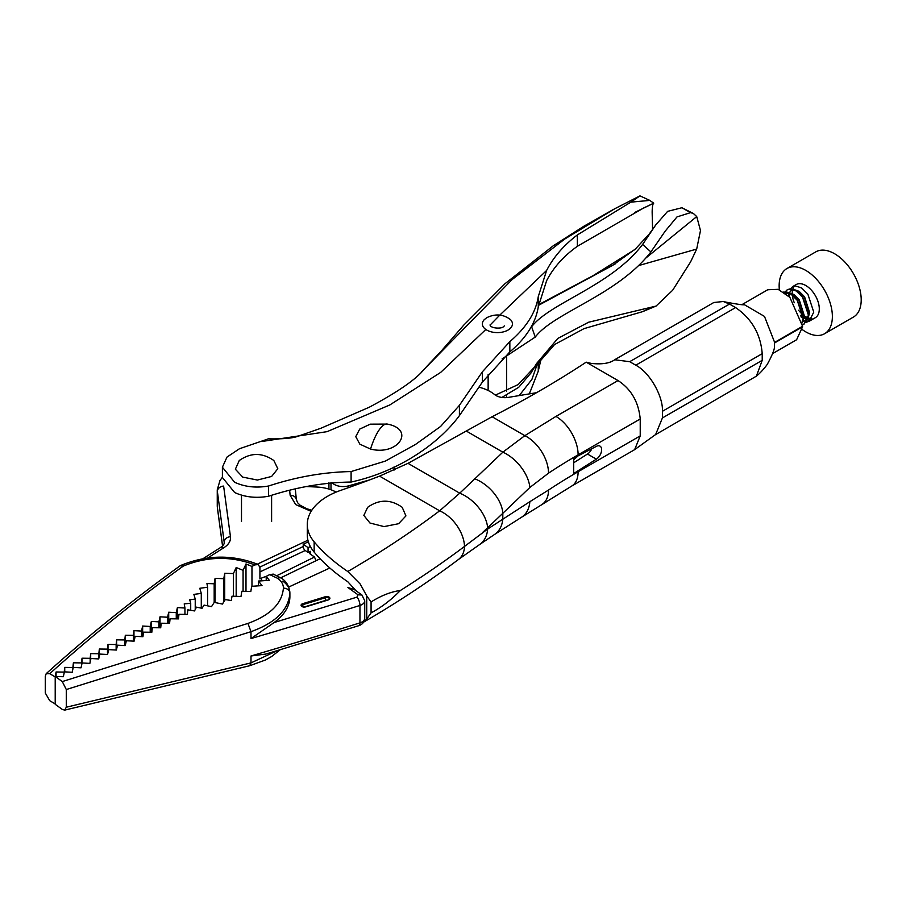 <?xml version="1.0" encoding="UTF-8"?>
<svg xmlns="http://www.w3.org/2000/svg" width="906" height="906" viewBox="0 0 906 906"><rect width="100%" height="100%" fill="white"/><g stroke="black" fill="none" stroke-linecap="round" stroke-linejoin="round"><path stroke-width="1.36" d="M482.819 532.286L487.643 527.79A31.37 18.788 -133.8 0 0 459.727 493.181L439.659 510.814A31.37 20.317 -126.9 0 1 464.529 546.42L487.643 529.047A31.37 22.65 -123.3 0 1 479.353 544.733L458.515 559.444A31.37 20.317 -126.9 0 0 464.529 546.42A1129.193 651.935 0 0 1 400.384 590.486C391.052 591.731 381.29 595.548 371.075 601.946L366.726 595.888L360.203 584.019L347.791 571.505A238.391 137.633 180 0 1 314.156 541.845A69.003 39.841 180 0 1 307.27 524.495A69.003 39.841 180 0 1 339.127 490.927A1041.39 601.244 0 0 0 379.603 476.137L439.659 510.814C411.267 532.173 380.645 552.4 347.791 571.505M314.156 541.845L314.156 552.094A238.391 137.633 0 0 0 347.791 581.743L356.047 590.769M363.6 622.128L366.726 619.025L366.726 595.888M314.156 552.094A69.003 39.841 180 0 1 307.27 534.744L307.27 524.495M400.384 590.486C391.064 600.01 381.29 607.473 371.075 612.864L366.726 619.025M586.182 362.162L618.051 380.565C631.188 389.172 638.583 401.981 640.225 418.98L640.225 435.888L634.63 449.659L655.65 434.518L662.411 417.949L662.411 411.301C663.328 397.077 650.293 372.751 635.785 365.197L629.704 361.687L614.687 359.773C609.749 363.34 601.969 364.552 591.358 363.431L586.182 362.162A1041.39 601.244 180 0 1 492.083 416.737L408.006 463.328L379.603 476.137M634.63 449.659L571.629 486.103A31.37 18.109 60 0 0 578.119 471.743A627.348 362.196 0 0 0 548.515 490.055L529.851 501.686A31.37 21.914 59.6 0 1 521.143 517.496L571.629 486.103M529.851 501.686L487.643 529.047M487.643 527.79L529.851 487.485A31.37 18.018 -131.1 0 0 502.864 452.173L524.846 435.65L492.083 416.737M591.811 448.73A7.837 4.53 -60 0 1 587.484 454.031L573.713 462.773M640.225 418.98L578.119 454.835L578.119 455.854L596.363 446.364A7.837 4.53 -60 0 1 600.01 446.126A7.837 4.53 -60 0 1 601.256 452.23A7.837 4.53 -60 0 1 596.363 459.149L578.119 470.712L578.119 471.743L640.225 435.888M629.704 361.687L729.511 304.054L723.328 301.505L713.826 302.502L614.359 359.931M662.411 411.301L762.218 353.668C760.632 334.088 751.765 318.731 735.604 307.576L635.785 365.197M655.185 434.857L756.385 376.16L762.218 360.328L662.411 417.949M573.713 459.693L578.164 455.831L573.713 458.176L573.713 473.544L578.119 470.712M529.851 487.485L548.515 473.159A627.348 362.196 180 0 1 578.119 454.835A31.37 18.109 60 0 0 555.944 416.42L524.846 435.65A31.37 19.32 -123.6 0 1 548.515 473.159M756.385 376.16C755.853 376.432 760.666 373.363 767.212 364.472C772.592 354.597 775.004 348.334 774.46 345.684L774.63 342.4L764.494 316.432L744.154 304.575C744.245 305.243 738.163 304.416 725.921 302.117L723.328 301.505M729.511 304.054L735.604 307.576M762.218 353.668L762.218 360.328M774.63 342.4L802.58 326.262L789.885 297.372L778.141 289.32L767.744 289.75L742.025 304.597M772.682 353.544L796.612 339.739L802.58 326.783L774.63 342.91M402.207 507.315L405.933 515.922L398.595 523.713L384.053 526.59L369.965 523.022L363.838 515.412L367.655 507.315C379.206 499.161 390.724 499.161 402.207 507.315M325.277 596.737A3.137 1.812 180 0 1 329.897 598.334A3.137 1.812 180 0 1 328.719 599.749A3.137 1.812 180 0 1 328.244 599.931A4325.55 2497.332 180 0 1 305.684 606.873A3.137 1.812 180 0 1 301.086 605.265A3.137 1.812 180 0 1 302.751 603.668A4319.276 2493.72 0 0 0 325.277 596.737L325.277 597.767A3.137 1.812 0 0 1 329.761 598.855M55.209 676.476L62.276 681.572L247.938 623.419C270.26 615.265 282.083 603.509 283.408 588.141C283.431 584.438 281.54 581.176 277.712 578.368L269.694 574.608L266.205 576.363L269.309 580.304L258.437 581.052L262.015 585.604L251.675 586.307L250.803 591.55L241.845 591.256L240.973 596.488L232.015 596.193L231.29 600.542L225.288 599.568L222.412 604.064L214.235 602.377L211.517 606.646L204.054 605.106L202.027 608.288L196.477 607.145L194.518 610.927L187.848 609.84L187.349 614.415L178.969 614.302L178.471 618.877L170.09 618.764L169.592 623.328L161.211 623.226L160.713 627.79L152.321 627.688L151.823 632.252L143.442 632.15L142.944 636.714L135.187 636.295L134.099 641.165L126.342 640.746L125.255 645.604L117.497 645.185L116.41 650.055L108.652 649.625L107.565 654.494L99.807 654.075L98.709 658.934L90.962 658.515L89.864 663.385L82.106 662.966L81.019 667.824L73.261 667.405L72.174 672.275L64.417 671.844L63.329 676.714L55.209 676.476L55.209 704.313L62.276 709.409L64.688 710.123L66.297 707.224L250.996 662.886L277.089 650.735M62.276 681.572L66.297 689.534L250.996 631.675C275.526 622.841 288.493 610.021 289.886 593.215L289.886 596.895A32.186 18.584 0 0 0 289.886 596.635M66.297 689.534L66.297 707.224M258.437 581.052L258.437 585.842M277.712 578.368A6.274 3.998 -54.2 0 1 281.585 578.3L273.25 574.11L269.694 574.608M283.408 588.141A6.274 5.028 1.3 0 1 289.886 593.215C289.909 588.651 287.553 584.619 282.819 581.131M266.205 580.52L266.205 576.363M358.833 625.672A6.274 2.446 -107.5 0 0 359.954 622.864A9.162 5.289 0 0 0 364.733 618.22C364.405 621.992 362.445 624.472 358.833 625.672L265.956 654.041L250.996 655.989A4341.235 2506.392 0 0 0 359.954 622.864L359.954 605.446A4341.235 2506.392 180 0 1 250.996 638.571L274.088 622.547A71.868 41.495 0 0 0 289.886 597.145A32.186 18.584 0 0 0 289.886 596.895M321.392 560.044L319.75 558.911L280.837 577.779M329.829 568.005L288.731 587.031M364.733 618.22L364.733 600.803L361.947 595.015L358.006 594.789L347.915 587.518L354.348 589.546L361.8 594.902M327.259 600.236L326.16 600.259A1.88 0.725 72.8 0 1 325.277 597.767A4319.276 2493.72 0 0 1 302.751 604.698A3.137 1.812 0 0 0 301.211 605.786M336.115 492.105A31.37 18.109 0 0 0 316.828 487.032L306.455 486.545A18.822 10.861 180 0 1 306.228 486.533M307.927 540.214L257.395 564.132M46.217 673.645L49.739 673.713L55.209 676.873L55.209 703.917L49.739 700.7L45.3 693.022L45.3 676.204L46.217 673.645C87.644 636.238 132.31 600.27 180.215 565.729L183.329 566.057C207.451 556.25 231.279 555.876 254.824 564.925L258.301 564.529L259.931 567.552L259.931 578.9L261.585 578.096A15.685 9.06 180 0 1 266.205 576.544M259.909 567.043L303.227 546.533L303.227 544.223L308.368 541.799M254.824 564.925L251.97 566.431L251.97 586.295M303.227 544.223L308.063 547.632L310.373 546.533M276.976 575.604L314.507 557.031L310.045 553.894A3.137 1.812 180 0 1 309.342 552.751A3.137 1.812 180 0 1 310.486 551.346L308.063 552.501L308.063 547.632M303.227 546.533A3.137 1.619 -115.3 0 0 305.22 550.497L259.931 571.924M308.063 552.501L305.22 550.497M245.99 591.392L245.99 563.974L251.97 566.431M158.89 627.767L158.89 621.844L151.336 621.437L150.203 626.454L142.65 626.046L141.517 631.063L133.963 630.655L133.442 635.355L125.311 635.253L124.79 639.942L116.648 639.84L116.138 644.54L107.995 644.438L107.486 649.126L99.343 649.024L98.822 653.724L90.691 653.622L90.17 658.311L82.038 658.209L81.517 662.909L73.386 662.807L72.865 667.495L64.734 667.394L64.213 672.093L56.081 671.98L55.277 676.476M158.89 621.844L160.022 616.827L167.576 617.235L168.709 612.218L176.262 612.626L177.395 607.609L184.949 608.017L184.224 603.872L190.713 603.283L189.705 599.795L195.232 599.081L193.873 594.381L201.279 593.419L199.784 588.277L207.599 587.258L206.942 583.532L214.178 583.77L215.084 578.379L223.793 578.674L224.711 573.272L233.408 573.566L236.183 567.507L243.08 570.35L245.99 563.974M56.081 671.98L56.081 676.499M243.08 591.29L243.08 570.35M315.968 560.746L314.507 557.031M64.213 672.093L64.213 672.762M236.183 596.329L236.183 567.507M64.734 667.394L64.734 671.867M233.408 596.239L233.408 573.566M72.865 667.495L72.865 669.183M224.711 600.474L224.711 573.272M73.386 662.807L73.386 667.416M223.793 601.901L223.793 578.674M81.517 662.909L81.517 665.593M215.084 602.558L215.084 578.379M82.038 658.209L82.038 663.283M214.178 602.479L214.178 583.77M90.17 658.311L90.17 662.014M90.691 653.622L90.691 659.704M207.599 605.842L207.599 587.258M98.822 653.724L98.822 658.436M99.343 649.024L99.343 656.114M201.279 608.13L201.279 593.419M107.486 649.126L107.486 654.494M107.995 644.438L107.995 652.535M195.232 609.557L195.232 599.081M116.138 644.54L116.138 650.032M116.648 639.84L116.648 648.956M190.713 610.304L190.713 603.283M124.79 639.942L124.79 645.582M125.311 635.253L125.311 645.378M184.949 614.381L184.949 608.017M133.442 635.355L133.442 641.131M177.395 618.855L177.395 607.609M133.963 630.655L133.963 641.154M176.262 618.843L176.262 612.626M141.517 631.063L141.517 636.635M168.709 623.317L168.709 612.218M142.65 626.046L142.65 636.703M167.576 623.305L167.576 617.235M150.203 626.454L150.203 632.229M160.022 627.79L160.022 616.827M151.336 621.437L151.336 632.252M387.428 424.099L387.406 424.087A38.279 11.382 102.7 0 0 370.531 449.059L359.852 444.166L355.764 436.658L359.693 429.116L370.271 424.155L387.406 424.087A38.279 11.382 102.7 0 1 387.428 424.099C415.82 429.614 397.938 456.114 370.531 449.059M222.4 467.36L222.4 477.473L234.643 492.524C244.903 497.201 256.217 498.436 268.606 496.239L268.606 486.001C256.183 488.187 244.869 486.952 234.643 482.286L222.4 467.224L226.976 457.088L239.478 448.73L267.882 439.025M615.061 208.561L564.778 239.014L512.139 279.546L421.539 371.947M639.953 195.877L630.836 202.151L649.795 200.407L639.953 195.877L614.166 209.037M630.836 202.151L577.36 234.926C563.691 245.356 553.441 257.202 546.612 270.464L499.806 315.084M499.58 315.311L490.067 325.107M485.831 329.478L440.644 372.423L389.852 404.937L327.1 431.652L262.559 441.381M649.795 200.407L653.713 203.182L643.385 208.12L577.36 246.307C563.713 256.036 553.464 267.497 546.624 280.667L538.266 306.885L538.266 296.636C535.82 312.525 526.341 327.519 509.84 341.63L482.4 371.788L459.41 405.356L440.599 426.466L415.412 444.506L385.356 461.097L351.098 471.562C323.952 472.071 296.466 476.884 268.606 486.001M652.569 229.58L652.15 212.151C652.218 206.93 652.728 203.941 653.69 203.193L653.713 203.182M546.612 270.464L538.266 296.636M577.36 234.926L577.36 246.307M653.69 203.193L634.789 212.434M592.365 276.126L634.664 249.671M529.319 393.895L538.266 371.166L541.369 357.621M351.098 471.562L351.098 482.037C324.144 482.377 296.658 487.111 268.606 496.239M351.098 482.037C398.991 471.652 438.991 443.34 459.41 415.627L459.41 405.356M509.84 341.63L509.84 351.89L482.4 382.06L459.41 415.627M509.84 351.89C526.239 337.927 535.718 322.932 538.266 306.885M538.119 361.822L531.879 379.455L519.229 395.571M273.85 460.531L277.814 468.719L271.63 476.443L257.395 480.044L242.717 477.111L235.367 469.217L239.252 460.531C250.747 452.479 262.276 452.479 273.85 460.531M538.504 305.333L612.728 265.333L635.446 248.957L649.364 233.873L655.672 225.039L642.626 244.427C611.074 285.968 549.783 302.887 531.618 326.783L535.253 337.077L502.094 358.901M638.605 265.583L696.691 249.071L700.485 230.543L696.725 216.591L693.475 213.556L681.901 207.746L667.631 211.358L655.672 225.039M501.867 397.451L518.73 387.292L531.097 372.842L536.465 363.657L557.824 338.425L588.606 322.23L656.069 306.069L672.66 290.248L690.598 261.879L696.691 249.071M533.589 368.595L554.551 344.552L584.042 328.629L642.626 311.653L656.069 306.058M693.475 213.556L690.598 212.627L676.997 216.908L665.117 231.245L650.893 251.925C617.371 295.254 553.793 312.513 535.253 337.077M645.366 258.448L696.725 216.591M495.356 395.129L518.221 384.552L534.517 367.055M510.44 319.58A15.051 8.698 180 0 1 508.323 329.886A15.051 8.698 180 0 1 488.402 330.883A15.051 8.698 180 0 1 484.348 319.58L486.782 317.678C495.378 313.533 503.26 314.167 510.44 319.58M504.37 325.888L503.374 326.749C502.218 328.561 493.045 328.776 490.418 325.888A7.418 4.281 180 0 1 490.021 324.937M331.913 482.513L331.913 482.513A12.548 7.248 180 0 0 348.697 485.831L369.693 479.897M328.923 489.081A72.14 41.653 180 0 1 328.923 489.059L328.923 482.705M536.545 392.694L508.379 397.383A12.548 7.248 180 0 1 494.631 394.586A37.644 21.733 180 0 0 478.9 387.168M802.342 322.819L803.294 318.176L797.416 300.226L791.085 293.974L787.574 292.276L793.486 294.643L798.922 300.113L803.905 315.764L803.169 319.535M802.92 320.158L802.161 321.528M788.503 292.604L793.837 294.439L799.273 299.897L804.268 315.56L803.022 320.475M802.773 320.917L802.195 321.755M792.897 289.207L798.809 291.562L804.245 297.032L809.239 312.695L808.22 317.983L808.616 315.107L802.739 297.157L796.419 290.905L792.897 289.207L787.507 289.569L785.309 291.902M808.243 317.077L805.117 320.69L802.784 321.528M793.962 289.524L799.16 291.358L804.596 296.828L809.59 312.491L808.345 317.394M808.084 317.859A19.139 11.042 -120 0 0 808.095 317.859L805.468 320.486M805.298 320.588L802.818 321.37M806.363 321.97L807.654 318.516M807.427 318.538L803.894 318.131M803.124 317.881L801.153 317.009M808.152 318.289L811.425 319.195L806.351 322.128M807.563 318.346L803.962 317.836M803.135 317.553L801.006 316.534M788.129 292.627L785.695 293.567L788.571 292.808M788.379 295.877L788.99 292.989M791.153 290.362L793.894 289.727M788.718 296.194L789.228 293.102M789.409 292.638L791.334 290.26M802.308 322.547L803.112 318.278L797.235 300.328L790.915 294.076L783.69 292.117M802.535 324.937L803.803 324.348L808.435 315.209L802.557 297.259L796.238 291.007L789.919 288.935L787.325 289.671L785.196 291.891M803.882 324.303L808.22 317.983M806.261 322.253L809.126 321.279L813.758 312.128L807.88 294.19L801.561 287.927L795.242 285.866L792.648 286.602L790.519 288.821M804.018 317.542L805.445 318.199M807.937 318.991L811.425 319.195M804.256 315.775A19.139 11.042 -120 0 0 805.762 316.749A19.139 11.042 -120 0 0 807.892 317.78M808.231 317.915A19.139 11.042 -120 0 0 811.889 318.595M809.126 321.279L815.332 317.7A19.139 11.042 -120 0 0 818.265 302.366A19.139 11.042 -120 0 0 805.762 285.503A19.139 11.042 -120 0 0 796.193 284.552L792.648 286.602M785.253 292.004L784.845 292.921M787.574 292.276L783.622 292.072M789.364 293.17L789.59 297.066M800.632 315.322L803.135 317.043M794.528 285.945A19.139 11.042 -120 0 0 792.795 289.173M792.614 289.829A19.139 11.042 -120 0 0 792.229 293.499M792.32 295.096A19.139 11.042 -120 0 0 794.279 302.751M798.605 310.26A19.139 11.042 -120 0 0 802.988 314.824M802.388 329.659A37.644 21.733 -120 0 0 805.762 331.856A37.644 21.733 -120 0 0 824.585 333.725A37.644 21.733 -120 0 0 830.349 303.567A37.644 21.733 -120 0 0 805.762 270.396A37.644 21.733 -120 0 0 786.94 268.527A37.644 21.733 -120 0 0 779.364 289.784M824.585 333.725L853.418 317.077A37.644 21.733 -120 0 0 859.182 286.919A37.644 21.733 -120 0 0 834.596 253.748A37.644 21.733 -120 0 0 815.774 251.879L786.94 268.527M408.006 463.328L459.727 493.181L502.864 452.173L466.205 431.007M371.075 601.946L371.075 612.864M548.515 490.055A31.37 19.32 56.4 0 1 542.196 504.314M474.472 478.708A31.37 19.139 -135.1 0 1 502.819 512.966L502.819 518.73A31.37 22.99 55.2 0 1 494.755 534.325L521.143 517.496M618.051 380.565L555.944 416.42M596.363 459.149L587.484 454.031M250.996 638.571L250.996 631.675L247.938 623.419M281.585 578.3L281.585 578.3C286.5 581.448 289.263 586.329 289.886 592.954M250.996 655.989L250.996 662.886L249.705 665.729L64.688 710.123M289.886 593.215L289.886 597.145M274.088 622.547L356.953 597.145A6.274 2.446 72.5 0 1 359.954 605.446A9.162 5.289 180 0 0 364.733 600.803M356.953 597.145L358.006 594.789M302.751 603.668L302.751 604.698A1.88 0.713 -107 0 0 303.499 607.031M326.16 600.259L303.635 607.19M207.757 557.96L223.918 547.688C228.708 544.563 230.894 540.916 230.464 536.748L223.623 486.092A6.274 5.108 -7.7 0 0 217.372 491.494L224.201 542.162A18.822 10.861 180 0 1 224.258 543C224.122 544.302 222.899 545.797 220.577 547.496A6.274 3.771 57.9 0 1 223.918 547.688M289.705 490.916L290.135 495.276L295.73 504.608L311.143 511.346M230.464 536.748A6.274 5.108 172.3 0 0 224.201 542.162L224.201 543.498M295.345 489.353L296.375 499.784A6.274 5.119 174.3 0 0 290.135 495.276M217.259 489.806A37.644 21.733 0 0 0 217.372 491.494L217.372 507.383A37.644 21.733 0 0 1 217.259 505.695L217.259 489.806L219.988 480.486L222.4 477.258M261.585 578.096L261.585 580.837M222.582 545.967L217.372 507.383A6.274 5.108 -7.7 0 0 217.406 507.938L217.259 505.695M49.739 673.713C91.019 636.408 135.549 600.531 183.329 566.057M310.486 554.2L310.486 551.346M538.266 371.166L538.266 361.63M482.4 371.788L482.4 382.06M681.901 207.746L690.598 212.627M642.626 244.427L650.893 251.925M642.626 311.653L650.893 307.496M330.996 489.772L330.996 482.57M348.697 487.564L348.697 485.831M458.515 559.444C428.934 581.686 397.1 602.705 363.023 622.49M479.353 544.733L494.755 534.325M280.101 649.828L271.574 656.567L265.345 660.044L249.705 665.74M220.577 547.496L203.023 558.674M296.375 499.784L297.644 502.751L300.18 505.254L306.76 508.753L311.857 510.214M180.509 565.559C206.749 554.699 232.672 554.359 258.301 564.529M217.406 507.938L222.548 546.001M394.031 466.941L394.031 470.112M613.203 209.558L583.94 226.194L553.181 245.843L505.016 283.691L463.861 325.005L441.969 350.26L422.49 371.018M268.063 438.832C281.472 439.116 291.053 438.391 296.783 436.669L321.018 428.21L369.24 407.247C397.077 392.389 415.175 379.988 423.544 370.022M271.607 521.516L271.607 495.582M241.494 521.516L241.494 495.14M615.253 263.873L538.617 304.688M488.141 374.28L488.141 389.286M506.647 356.477L506.647 391.098M506.647 395.22L506.647 397.598M806.906 318.719L804.086 317.881M803.565 318.199L802.897 321.064"/></g></svg>
